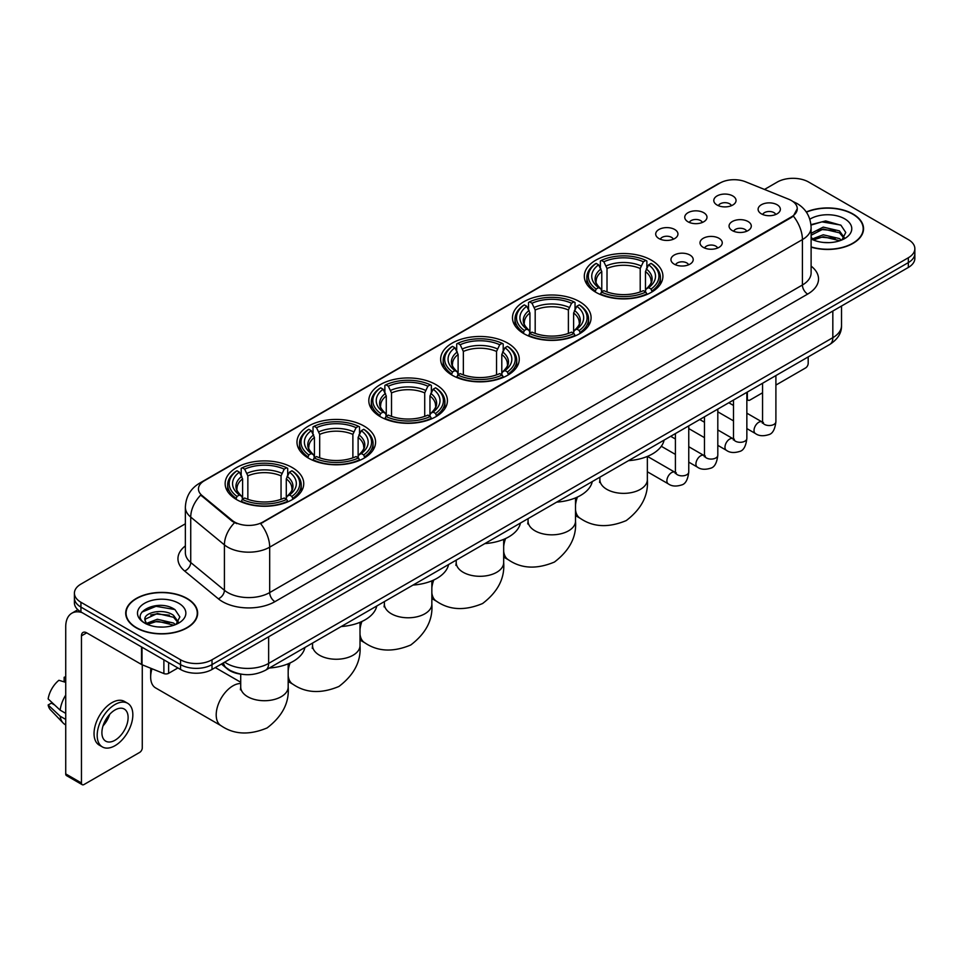 <?xml version="1.0" encoding="UTF-8"?>
<svg xmlns="http://www.w3.org/2000/svg" width="963" height="963" viewBox="0 0 963 963"><rect width="100%" height="100%" fill="white"/><g stroke="black" fill="none" stroke-linecap="round" stroke-linejoin="round"><path stroke-width="1.44" d="M364.074 426.067A39.302 22.691 0 0 0 321.245 421.156A39.302 22.691 0 0 0 296.977 442.113A39.302 22.691 0 0 0 308.497 458.159A39.302 22.691 0 0 0 351.326 463.083A39.302 22.691 0 0 0 375.582 442.113A39.302 22.691 0 0 0 364.074 426.067M579.57 301.648A39.302 22.691 0 0 0 536.74 296.736A39.302 22.691 0 0 0 512.485 317.694A39.302 22.691 0 0 0 523.992 333.74A39.302 22.691 0 0 0 566.822 338.663A39.302 22.691 0 0 0 591.089 317.694A39.302 22.691 0 0 0 579.57 301.648M507.742 343.129A39.302 22.691 0 0 0 464.912 338.206A39.302 22.691 0 0 0 440.645 359.175A39.302 22.691 0 0 0 452.165 375.209A39.302 22.691 0 0 0 494.994 380.132A39.302 22.691 0 0 0 519.25 359.175A39.302 22.691 0 0 0 507.742 343.129M435.902 384.598A39.302 22.691 0 0 0 393.073 379.675A39.302 22.691 0 0 0 368.817 400.644A39.302 22.691 0 0 0 380.325 416.69A39.302 22.691 0 0 0 423.154 421.601A39.302 22.691 0 0 0 447.422 400.644A39.302 22.691 0 0 0 435.902 384.598M292.234 467.549A39.302 22.691 0 0 0 249.405 462.625A39.302 22.691 0 0 0 225.149 483.595A39.302 22.691 0 0 0 236.657 499.628A39.302 22.691 0 0 0 279.487 504.552A39.302 22.691 0 0 0 303.742 483.595A39.302 22.691 0 0 0 292.234 467.549M651.409 260.179A39.302 22.691 0 0 0 608.58 255.255A39.302 22.691 0 0 0 584.312 276.225A39.302 22.691 0 0 0 595.832 292.271A39.302 22.691 0 0 0 638.662 297.182A39.302 22.691 0 0 0 662.917 276.225A39.302 22.691 0 0 0 651.409 260.179M688.003 221.791A11.123 6.416 180 0 1 685.8 219.973A11.123 6.416 180 0 1 689.484 211.992A11.123 6.416 180 0 1 703.736 212.715A11.123 6.416 180 0 1 705.939 219.973A11.123 6.416 180 0 1 688.003 221.791M702.388 222.465A6.669 3.852 0 0 0 700.595 220.587A6.669 3.852 0 0 0 694.022 219.612A6.669 3.852 0 0 0 689.364 222.465M658.957 238.559A11.123 6.416 180 0 1 656.754 236.754A11.123 6.416 180 0 1 660.437 228.773A11.123 6.416 180 0 1 674.69 229.483A11.123 6.416 180 0 1 676.893 236.754A11.123 6.416 180 0 1 658.957 238.559M673.33 239.233A6.669 3.852 0 0 0 671.548 237.355A6.669 3.852 0 0 0 664.964 236.38A6.669 3.852 0 0 0 660.317 239.233M717.062 205.023A11.123 6.416 180 0 1 714.847 203.205A11.123 6.416 180 0 1 718.53 195.224A11.123 6.416 180 0 1 732.783 195.946A11.123 6.416 180 0 1 734.998 203.205A11.123 6.416 180 0 1 717.062 205.023M731.435 205.685A6.669 3.852 0 0 0 729.641 203.807A6.669 3.852 0 0 0 723.069 202.832A6.669 3.852 0 0 0 718.41 205.685M732.313 230.602A11.123 6.416 180 0 1 730.11 228.785A11.123 6.416 180 0 1 733.794 220.804A11.123 6.416 180 0 1 748.046 221.526A11.123 6.416 180 0 1 750.249 228.785A11.123 6.416 180 0 1 732.313 230.602M746.686 231.264A6.669 3.852 0 0 0 744.893 229.387A6.669 3.852 0 0 0 738.32 228.412A6.669 3.852 0 0 0 733.674 231.264M703.267 247.371A11.123 6.416 180 0 1 701.064 245.553A11.123 6.416 180 0 1 704.747 237.572A11.123 6.416 180 0 1 719 238.294A11.123 6.416 180 0 1 721.203 245.553A11.123 6.416 180 0 1 703.267 247.371M717.64 248.045A6.669 3.852 0 0 0 715.846 246.167A6.669 3.852 0 0 0 709.274 245.192A6.669 3.852 0 0 0 704.615 248.045M674.22 264.151A11.123 6.416 180 0 1 672.005 262.333A11.123 6.416 180 0 1 675.689 254.352A11.123 6.416 180 0 1 689.953 255.063A11.123 6.416 180 0 1 692.156 262.333A11.123 6.416 180 0 1 674.22 264.151M688.593 264.813A6.669 3.852 0 0 0 686.8 262.935A6.669 3.852 0 0 0 680.227 261.96A6.669 3.852 0 0 0 675.569 264.813M761.36 213.834A11.123 6.416 180 0 1 759.157 212.016A11.123 6.416 180 0 1 762.84 204.036A11.123 6.416 180 0 1 777.093 204.746A11.123 6.416 180 0 1 779.296 212.016A11.123 6.416 180 0 1 761.36 213.834M775.733 214.496A6.669 3.852 0 0 0 773.951 212.618A6.669 3.852 0 0 0 767.367 211.643A6.669 3.852 0 0 0 762.72 214.496M788.733 199.245A20.018 11.556 180 0 1 791.405 200.545A20.018 11.556 180 0 1 797.268 208.718A20.018 11.556 180 0 1 791.405 216.892L262.875 522.03A20.018 11.556 180 0 1 232.312 520.489L202.086 495.56A20.018 11.556 180 0 1 198.462 488.939A20.018 11.556 180 0 1 204.325 480.766L719.915 183.09A20.018 11.556 180 0 1 745.555 181.79L788.733 199.245M241.424 674.208A22.245 12.844 180 0 1 227.352 668.96L221.406 664.049M811.111 247.154A35.968 20.765 0 0 0 863.546 228.7A35.968 20.765 0 0 0 853.013 214.015A35.968 20.765 0 0 0 806.272 211.98M187.111 598.468A35.968 20.765 0 0 0 147.917 593.978A35.968 20.765 0 0 0 125.708 613.154A35.968 20.765 0 0 0 136.252 627.84A35.968 20.765 0 0 0 175.435 632.342A35.968 20.765 0 0 0 197.644 613.154A35.968 20.765 0 0 0 187.111 598.468M797.268 208.718L793.343 216.073L791.405 217.482L260.624 523.643A25.953 14.987 60 0 1 269.688 547.165A29.66 17.129 180 0 1 227.75 547.165A29.66 17.129 180 0 1 224.415 544.877L190.734 517.095A29.66 17.129 180 0 1 185.365 507.272L185.365 552.69A29.66 17.129 0 0 0 190.734 562.512L224.415 590.283A29.66 17.129 0 0 0 227.75 592.57A29.66 17.129 0 0 0 269.688 592.57L802.42 285A29.66 17.129 0 0 0 811.111 272.89L811.111 227.485A29.66 17.129 180 0 1 802.42 239.594A25.953 14.987 -120 0 0 793.343 216.073M185.365 523.8L80.928 584.096A22.245 12.844 0 0 0 74.416 593.172L74.416 602.862A22.245 12.844 0 0 0 80.928 611.95L180.55 669.466L180.55 664.614A22.245 12.844 0 0 0 212.016 664.614L908.338 262.598A22.245 12.844 0 0 0 914.85 253.522A22.245 12.844 0 0 1 908.338 262.598L212.016 664.614A22.245 12.844 0 0 1 180.55 664.614L80.928 607.099L180.55 664.614L180.55 659.775A22.245 12.844 0 0 0 212.016 659.775L908.338 257.759A22.245 12.844 0 0 0 914.85 248.683A22.245 12.844 0 0 0 908.338 239.594L808.715 182.079A22.245 12.844 0 0 0 777.249 182.079L764.49 189.446M74.416 598.023A22.245 12.844 0 0 0 80.928 607.099A22.245 12.844 0 0 1 74.416 598.023M236.814 523.643L232.312 521.368L200.737 495.078A25.953 17.358 129.5 0 0 190.734 517.095L190.734 562.512A7.415 4.959 -50.5 0 1 184.655 571.023A37.076 21.403 180 0 1 185.365 545.901M74.416 593.172A22.245 12.844 0 0 0 80.928 602.26L180.55 659.775M180.55 669.466A22.245 12.844 0 0 0 212.016 669.466L908.338 267.449A22.245 12.844 0 0 0 914.85 258.361L914.85 248.683M811.111 246.913A35.595 20.548 0 0 0 863.185 228.7A35.595 20.548 0 0 0 852.749 214.171A35.595 20.548 0 0 0 806.404 212.185M823.57 242.459L829.155 242.628M812.459 238.908L823.245 234.791L839.435 238.583L841.397 240.148M813.446 239.943L823.245 236.717L839.784 240.75M811.111 236.501A16.756 9.678 0 0 0 813.603 240.076M811.111 233.323L823.245 227.112L839.435 230.891L844.25 237.548M811.111 235.249L823.245 229.025L839.435 232.817L843.865 238.042M811.267 238.98L812.134 239.51M811.111 238.908A24.171 13.951 0 0 0 844.683 238.571A24.171 13.951 0 0 0 844.683 218.83A24.171 13.951 0 0 0 809.823 219.227M841.963 239.919L845.755 232.48L840.964 225.258L825.688 220.936L810.954 224.656M812.628 239.655L811.111 237.873M811.002 225.089L821.933 221.863L840.639 225.041M816.6 230.518L821.933 229.555L835.282 230.699M816.6 238.21L821.933 237.235L835.282 238.391M746.855 398.237L747.36 398.526A3.708 2.143 120 0 0 748.131 400.223A3.708 2.143 120 0 0 749.984 400.042L762.552 392.784M775.901 385.08L805.562 367.95A3.708 2.143 120 0 0 808.186 363.412L808.186 356.924M747.36 398.526L747.36 392.037M136.505 627.683A35.595 20.548 0 0 0 175.302 632.137A35.595 20.548 0 0 0 197.271 613.154A35.595 20.548 0 0 0 186.846 598.625A35.595 20.548 0 0 0 148.061 594.171A35.595 20.548 0 0 0 126.081 613.154A35.595 20.548 0 0 0 136.505 627.683M157.655 626.913L163.253 627.082M146.545 623.374L157.342 619.257L173.533 623.037L175.483 624.614M147.544 624.409L157.342 621.171L173.882 625.204M146.713 624.12L144.98 620.064A16.756 9.678 0 0 0 147.688 624.542M178.336 622.002L173.533 615.357C163.469 607.846 142.765 612.48 144.98 620.064L144.919 619.317M145.028 620.292L145.485 619.053L157.342 613.491L173.533 617.271L177.962 622.495M176.06 624.373L179.852 616.934L175.061 609.723C158.101 597.529 127.959 613.6 145.365 623.446L146.22 623.976M178.769 603.283A24.171 13.951 0 0 0 144.582 603.283A24.171 13.951 0 0 0 144.582 623.025A24.171 13.951 0 0 0 178.769 623.025A24.171 13.951 0 0 0 178.769 603.283M141.826 612.143L156.018 606.317L174.724 609.507M150.697 614.972L156.018 614.009L169.38 615.152M150.697 622.664L156.018 621.701L169.38 622.844M595.122 291.849L596.181 289.044A35.294 20.379 0 0 1 596.181 263.405L598.601 264.813A31.887 18.405 0 0 0 598.601 287.636L600.996 288.996L601.779 291.861M601.779 290.694L601.779 271.53L598.601 264.813M600.37 267.846L600.37 260.985L601.418 260.383A35.294 20.379 0 0 1 645.812 260.383L643.392 261.78A31.887 18.405 0 0 0 603.849 261.78L607.015 268.496L607.015 291.945M640.214 291.945L640.214 268.496L643.392 261.78M628.526 460.651A40.783 23.545 0 0 0 664.109 440.103M600.37 293.884A36.775 21.234 0 0 0 646.871 293.884L645.812 292.066A35.294 20.379 0 0 1 601.418 292.066L600.37 294.522M646.871 294.522L646.871 293.884M596.181 263.405L595.122 264.006A36.775 21.234 0 0 0 586.84 277.44A36.775 21.234 0 0 0 595.122 290.862M645.812 260.383L646.871 260.985L646.871 267.846M601.418 292.066L603.849 290.67A31.887 18.405 0 0 0 643.392 290.67L645.812 292.066M598.601 287.636L596.181 289.044M603.849 261.78L601.418 260.383M600.996 268.942A28.517 16.467 0 0 0 600.996 288.996L601.129 289.093C597.084 285.168 595.435 282.508 596.181 281.112A27.433 15.841 0 0 1 601.779 271.53M652.12 290.862A36.775 21.234 0 0 0 660.401 277.44A36.775 21.234 0 0 0 652.12 264.006L651.06 263.405A35.294 20.379 0 0 1 651.06 289.044L652.12 291.849M651.06 289.044L648.629 287.636A31.887 18.405 0 0 0 648.629 264.813L651.06 263.405M648.629 264.813L645.463 271.53L645.463 290.694L646.233 288.996L648.629 287.636M645.463 271.53A27.433 15.841 0 0 1 651.06 281.112C651.807 282.52 650.145 285.18 646.101 289.093L646.233 288.996A28.517 16.467 0 0 0 646.233 268.942M645.463 291.861L645.463 290.694M523.282 333.318L524.341 330.514A35.294 20.379 0 0 1 524.341 304.886L526.773 306.282A31.887 18.405 0 0 0 526.773 329.117L529.169 330.478L529.939 333.33M529.939 332.163L529.939 312.999L526.773 306.282M528.531 309.316L528.531 302.454L529.59 301.852A35.294 20.379 0 0 1 573.984 301.852L571.553 303.249A31.887 18.405 0 0 0 532.009 303.249L535.187 309.978L535.187 333.415M568.387 333.415L568.387 309.978L571.553 303.249M556.686 502.12A40.783 23.545 0 0 0 592.269 481.584M528.531 335.365A36.775 21.234 0 0 0 575.043 335.365L573.984 333.535A35.294 20.379 0 0 1 529.59 333.535L528.531 335.991M575.043 335.991L575.043 335.365M524.341 304.886L523.282 305.488A36.775 21.234 0 0 0 515 318.909A36.775 21.234 0 0 0 523.282 332.331M573.984 301.852L575.043 302.454L575.043 309.316M529.59 333.535L532.009 332.139A31.887 18.405 0 0 0 571.553 332.139L573.984 333.535M526.773 329.117L524.341 330.514M532.009 303.249L529.59 301.852M529.169 310.411A28.517 16.467 0 0 0 529.169 330.478L529.301 330.562C525.244 326.65 523.595 323.989 524.354 322.581A27.433 15.841 0 0 1 529.939 312.999M580.28 332.331A36.775 21.234 0 0 0 588.562 318.909A36.775 21.234 0 0 0 580.28 305.488L579.232 304.886A35.294 20.379 0 0 1 579.232 330.514L580.28 333.318M579.232 330.514L576.801 329.117A31.887 18.405 0 0 0 576.801 306.282L579.232 304.886M576.801 306.282L573.623 312.999L573.623 332.163L574.405 330.478L576.801 329.117M573.623 312.999A27.433 15.841 0 0 1 579.22 322.581C579.967 323.989 578.318 326.65 574.273 330.562L574.405 330.478A28.517 16.467 0 0 0 574.405 310.411M573.623 333.33L573.623 332.163M451.454 374.8L452.514 371.983A35.294 20.379 0 0 1 452.514 346.355L454.933 347.751A31.887 18.405 0 0 0 454.933 370.586L457.329 371.947L458.111 374.812M458.111 373.644L458.111 354.468L454.933 347.751M456.703 350.797L456.703 343.923L457.75 343.322A35.294 20.379 0 0 1 502.144 343.322L499.725 344.73A31.887 18.405 0 0 0 460.182 344.73L463.347 351.447L463.347 374.884M496.547 374.884L496.547 351.447L499.725 344.73M484.846 543.601A40.783 23.545 0 0 0 520.441 523.053M456.703 376.834A36.775 21.234 0 0 0 503.204 376.834L502.144 375.016A35.294 20.379 0 0 1 457.75 375.016L456.703 377.46M503.204 377.46L503.204 376.834M452.514 346.355L451.454 346.957A36.775 21.234 0 0 0 443.173 360.379A36.775 21.234 0 0 0 451.454 373.8M502.144 343.322L503.204 343.923L503.204 350.797M457.75 375.016L460.182 373.608A31.887 18.405 0 0 0 499.725 373.608L502.144 375.016M454.933 370.586L452.514 371.983M460.182 344.73L457.75 343.322M457.329 351.88A28.517 16.467 0 0 0 457.329 371.947L457.461 372.031C453.417 368.119 451.767 365.459 452.514 364.062A27.433 15.841 0 0 1 458.111 354.468M508.452 373.8A36.775 21.234 0 0 0 516.734 360.379A36.775 21.234 0 0 0 508.452 346.957L507.393 346.355A35.294 20.379 0 0 1 507.393 371.983L508.452 374.8M507.393 371.983L504.961 370.586A31.887 18.405 0 0 0 504.961 347.751L507.393 346.355M504.961 347.751L501.795 354.468L501.795 373.644L502.566 371.947L504.961 370.586M501.795 354.468A27.433 15.841 0 0 1 507.381 364.062C508.139 365.471 506.478 368.131 502.433 372.031L502.566 371.947A28.517 16.467 0 0 0 502.566 351.88M501.795 374.812L501.795 373.644M379.615 416.269L380.674 413.464A35.294 20.379 0 0 1 380.674 387.824L383.105 389.233A31.887 18.405 0 0 0 383.105 412.056L385.501 413.416L386.271 416.281M386.271 415.113L386.271 395.949L383.105 389.233M384.863 392.266L384.863 385.405L385.922 384.803A35.294 20.379 0 0 1 430.317 384.803L427.885 386.199A31.887 18.405 0 0 0 388.342 386.199L391.52 392.916L391.52 416.365M424.719 416.365L424.719 392.916L427.885 386.199M413.019 585.071A40.783 23.545 0 0 0 448.602 564.523M384.863 418.303A36.775 21.234 0 0 0 431.364 418.303L430.317 416.485A35.294 20.379 0 0 1 385.922 416.485L384.863 418.941M431.364 418.941L431.364 418.303M380.674 387.824L379.615 388.426A36.775 21.234 0 0 0 371.333 401.86A36.775 21.234 0 0 0 379.615 415.282M430.317 384.803L431.364 385.405L431.364 392.266M385.922 416.485L388.342 415.089A31.887 18.405 0 0 0 427.885 415.089L430.317 416.485M383.105 412.056L380.674 413.464M388.342 386.199L385.922 384.803M385.501 393.361A28.517 16.467 0 0 0 385.501 413.416L385.633 413.512C381.577 409.588 379.928 406.928 380.674 405.531A27.433 15.841 0 0 1 386.271 395.949M436.612 415.282A36.775 21.234 0 0 0 444.894 401.86A36.775 21.234 0 0 0 436.612 388.426L435.553 387.824A35.294 20.379 0 0 1 435.553 413.464L436.612 416.269M435.553 413.464L433.133 412.056A31.887 18.405 0 0 0 433.133 389.233L435.553 387.824M433.133 389.233L429.955 395.949L429.955 415.113L430.738 413.416L433.133 412.056M429.955 395.949A27.433 15.841 0 0 1 435.553 405.531C436.299 406.94 434.65 409.6 430.605 413.512L430.738 413.416A28.517 16.467 0 0 0 430.738 393.361M429.955 416.281L429.955 415.113M307.787 457.738L308.834 454.933A35.294 20.379 0 0 1 308.834 429.305L311.266 430.702A31.887 18.405 0 0 0 311.266 453.537L313.661 454.897L314.432 457.75M314.432 456.582L314.432 437.419L311.266 430.702M313.023 433.735L313.023 426.874L314.082 426.272A35.294 20.379 0 0 1 358.477 426.272L356.057 427.668A31.887 18.405 0 0 0 316.514 427.668L319.68 434.397L319.68 457.834M352.879 457.834L352.879 434.397L356.057 427.668M341.179 626.54A40.783 23.545 0 0 0 376.774 606.004M313.023 459.784A36.775 21.234 0 0 0 359.536 459.784L358.477 457.955A35.294 20.379 0 0 1 314.082 457.955L313.023 460.41M359.536 460.41L359.536 459.784M308.834 429.305L307.787 429.907A36.775 21.234 0 0 0 299.505 443.329A36.775 21.234 0 0 0 307.787 456.751M358.477 426.272L359.536 426.874L359.536 433.735M314.082 457.955L316.514 456.558A31.887 18.405 0 0 0 356.057 456.558L358.477 457.955M311.266 453.537L308.834 454.933M316.514 427.668L314.082 426.272M313.661 434.831A28.517 16.467 0 0 0 313.661 454.897L313.794 454.981C309.749 451.069 308.1 448.409 308.846 447.001A27.433 15.841 0 0 1 314.432 437.419M364.772 456.751A36.775 21.234 0 0 0 373.066 443.329A36.775 21.234 0 0 0 364.772 429.907L363.725 429.305A35.294 20.379 0 0 1 363.725 454.933L364.772 457.738M363.725 454.933L361.294 453.537A31.887 18.405 0 0 0 361.294 430.702L363.725 429.305M361.294 430.702L358.128 437.419L358.128 456.582L358.898 454.897L361.294 453.537M358.128 437.419A27.433 15.841 0 0 1 363.713 447.001C364.459 448.409 362.81 451.069 358.766 454.981L358.898 454.897A28.517 16.467 0 0 0 358.898 434.831M358.128 457.75L358.128 456.582M151.985 668.755A23.726 13.699 120 0 0 150.661 677.037L150.661 670.982A16.311 9.413 -60 0 1 150.878 668.31M150.661 677.037A23.726 13.699 120 0 0 155.585 687.895L221.117 725.741A23.726 13.699 -60 0 1 217.482 706.722A23.726 13.699 -60 0 1 232.986 685.812A23.726 13.699 -60 0 1 240.714 683.525M235.947 499.219L237.006 496.402A35.294 20.379 0 0 1 237.006 470.775L239.426 472.171A31.887 18.405 0 0 0 239.426 495.006L241.833 496.366L242.604 499.231M242.604 498.064L242.604 478.888L239.426 472.171M241.195 475.216L241.195 468.343L242.243 467.741A35.294 20.379 0 0 1 286.649 467.741L284.217 469.15A31.887 18.405 0 0 0 244.674 469.15L247.852 475.866L247.852 499.303M281.052 499.303L281.052 475.866L284.217 469.15M269.351 668.021A40.783 23.545 0 0 0 304.934 647.473M241.195 501.254A36.775 21.234 0 0 0 287.696 501.254L286.649 499.436A35.294 20.379 0 0 1 242.243 499.436L241.195 501.879M287.696 501.879L287.696 501.254M237.006 470.775L235.947 471.376A36.775 21.234 0 0 0 227.665 484.798A36.775 21.234 0 0 0 235.947 498.22M286.649 467.741L287.696 468.343L287.696 475.216M242.243 499.436L244.674 498.027A31.887 18.405 0 0 0 284.217 498.027L286.649 499.436M239.426 495.006L237.006 496.402M244.674 469.15L242.243 467.741M241.833 476.3A28.517 16.467 0 0 0 241.833 496.366L241.966 496.451C237.909 492.538 236.26 489.878 237.006 488.482A27.433 15.841 0 0 1 242.604 478.888M292.945 498.22A36.775 21.234 0 0 0 301.226 484.798A36.775 21.234 0 0 0 292.945 471.376L291.885 470.775A35.294 20.379 0 0 1 291.885 496.402L292.945 499.219M291.885 496.402L289.466 495.006A31.887 18.405 0 0 0 289.466 472.171L291.885 470.775M289.466 472.171L286.288 478.888L286.288 498.064L287.07 496.366L289.466 495.006M286.288 478.888A27.433 15.841 0 0 1 291.885 488.482C292.632 489.89 290.982 492.55 286.926 496.451L287.07 496.366A28.517 16.467 0 0 0 287.07 476.3M286.288 499.231L286.288 498.064M168.621 662.58L168.621 673.318L177.926 667.949M82.036 612.588A29.66 17.129 -120 0 0 71.864 613.202A29.66 17.129 -120 0 0 65.725 626.781L65.725 773.903L81.458 782.991L81.458 635.857A7.415 4.285 60 0 1 82.987 632.462A7.415 4.285 60 0 1 86.694 632.835L141.525 664.482L141.525 646.931M81.458 782.991A3.708 2.143 120 0 0 82.216 784.689L66.495 775.6A3.708 2.143 -60 0 1 65.725 773.903M82.216 784.689A3.708 2.143 120 0 0 84.07 784.496L139.659 752.416A3.708 2.143 120 0 0 142.271 747.866L142.271 664.831M168.621 673.318A3.708 2.143 180 0 1 163.879 673.558L142.018 664.723A3.708 2.143 180 0 1 141.525 664.482M115.006 740.246A18.538 10.701 120 0 0 127.116 723.911A18.538 10.701 120 0 0 124.275 709.057A18.538 10.701 120 0 0 115.006 709.972A18.538 10.701 120 0 0 102.897 726.307A18.538 10.701 120 0 0 105.737 741.161A18.538 10.701 120 0 0 115.006 740.246M103.029 725.873A18.538 10.701 120 0 0 109.686 714.353M65.725 677.747L64.148 677.266L64.148 680.985L65.725 681.9M127.622 703.267L124.468 701.449A25.207 14.553 120 0 0 111.864 702.701A25.207 14.553 120 0 0 95.397 724.922A25.207 14.553 120 0 0 99.261 745.121L102.403 746.939A25.207 14.553 120 0 0 115.006 745.687A25.207 14.553 120 0 0 131.486 723.478A25.207 14.553 120 0 0 127.622 703.267A25.207 14.553 120 0 0 115.006 704.519A25.207 14.553 120 0 0 98.539 726.74A25.207 14.553 120 0 0 102.403 746.939M65.725 695.081A24.472 14.132 120 0 0 60.151 710.152L48.15 698.921A19.284 11.135 120 0 1 58.912 680.287L65.725 682.358M65.725 713.366L60.151 710.152M54.638 705L51.376 703.122L48.15 704.976L60.151 716.207L65.725 719.421M60.151 716.207A24.472 14.132 120 0 0 63.173 723.044A24.472 14.132 120 0 0 65.027 724.501L65.725 724.91M65.725 676.833A19.284 11.135 120 0 0 64.148 677.266M48.15 704.976A19.284 11.135 120 0 0 50.425 709.779L63.173 723.044M202.086 495.56L202.086 496.439M232.312 520.489L232.312 521.368M262.875 522.03L262.875 522.632M274.937 601.658A7.415 4.285 60 0 1 269.688 592.57L269.688 547.165L802.42 239.594L802.42 285A7.415 4.285 60 0 0 807.656 294.088L274.937 601.658A37.076 21.403 180 0 1 222.501 601.658A37.076 21.403 180 0 1 218.348 598.793L184.655 571.023M811.111 227.485C810.605 216.819 805.911 208.827 797.039 203.494L793.295 201.676A25.953 12.158 112 0 0 792.946 201.544M202.122 482.27A25.953 14.987 -120 0 0 199.437 483.282C190.554 488.614 185.871 496.607 185.365 507.272M199.437 483.282L717.736 184.041A25.953 14.987 60 0 1 719.698 183.211M234.527 522.74A25.953 17.358 129.5 0 0 224.415 544.877L224.415 590.283A7.415 4.959 -50.5 0 1 218.348 598.793M811.111 266.101A37.076 21.403 180 0 1 807.656 294.088M212.016 659.775L212.016 669.466M908.338 257.759L908.338 267.449M80.928 602.26L80.928 611.95M224.704 662.135A29.66 17.129 0 0 0 226.69 663.411A29.66 17.129 0 0 0 268.641 663.411L832.826 337.676A29.66 17.129 0 0 0 841.518 325.566C841.734 332.933 837.81 339.229 829.757 344.465L265.571 670.2A14.83 8.559 60 0 0 268.641 663.411L268.641 636.772M832.826 311.037L832.826 337.676A14.83 8.559 60 0 1 829.757 344.465M223.5 662.833A14.83 9.919 129.5 0 0 226.088 667.648L221.586 663.94M647.353 456.426L647.353 479.658A23.726 13.699 180 0 1 640.395 489.348A23.726 13.699 180 0 1 606.834 489.348A23.726 13.699 180 0 1 599.889 479.658L599.576 482.451M647.353 479.658C648.568 495.259 641.551 508.897 626.263 520.574C608.532 527.965 593.196 527.23 580.292 518.371A23.726 13.699 -60 0 1 575.513 509.872M575.513 504.985A23.726 13.699 -60 0 1 577.427 497.064M640.214 268.496A27.433 15.841 0 0 0 607.015 268.496M640.997 265.908A28.517 16.467 0 0 0 606.245 265.908M575.513 497.895L575.513 521.127A23.726 13.699 180 0 1 568.567 530.818A23.726 13.699 180 0 1 535.007 530.818A23.726 13.699 180 0 1 528.061 521.127L527.748 523.932M575.513 521.127C576.741 536.74 569.711 550.379 554.435 562.043C536.692 569.446 521.368 568.712 508.464 559.84A23.726 13.699 -60 0 1 503.673 551.342M503.673 546.466A23.726 13.699 -60 0 1 505.587 538.534M568.387 309.978A27.433 15.841 0 0 0 535.187 309.978M569.157 307.39A28.517 16.467 0 0 0 534.405 307.39M503.673 539.376L503.673 562.609A23.726 13.699 180 0 1 496.727 572.287A23.726 13.699 180 0 1 463.167 572.287A23.726 13.699 180 0 1 456.221 562.609L455.908 565.401M503.673 562.609C504.901 578.209 497.883 591.848 482.595 603.524C464.852 610.915 449.528 610.181 436.624 601.321A23.726 13.699 -60 0 1 431.845 592.823M431.845 587.936A23.726 13.699 -60 0 1 433.759 580.003M496.547 351.447A27.433 15.841 0 0 0 463.347 351.447M497.329 348.859A28.517 16.467 0 0 0 462.577 348.859M431.845 580.845L431.845 604.078A23.726 13.699 180 0 1 424.9 613.768A23.726 13.699 180 0 1 391.339 613.768A23.726 13.699 180 0 1 384.381 604.078L384.081 606.871M431.845 604.078C433.073 619.678 426.043 633.317 410.768 644.993C393.024 652.384 377.701 651.65 364.796 642.79A23.726 13.699 -60 0 1 360.006 634.292M360.006 629.405A23.726 13.699 -60 0 1 361.919 621.484M424.719 392.916A27.433 15.841 0 0 0 391.52 392.916M425.49 390.328A28.517 16.467 0 0 0 390.737 390.328M360.006 622.315L360.006 645.547A23.726 13.699 180 0 1 353.06 655.237A23.726 13.699 180 0 1 319.499 655.237A23.726 13.699 180 0 1 312.554 645.547L312.241 648.352M360.006 645.547C361.233 661.16 354.215 674.798 338.928 686.463C321.185 693.866 305.861 693.131 292.957 684.26A23.726 13.699 -60 0 1 288.178 675.761M288.178 670.886A23.726 13.699 -60 0 1 290.092 662.953M352.879 434.397A27.433 15.841 0 0 0 319.68 434.397M353.662 431.809A28.517 16.467 0 0 0 318.909 431.809M288.178 663.796L288.178 687.028A23.726 13.699 180 0 1 281.22 696.706A23.726 13.699 180 0 1 247.672 696.706A23.726 13.699 180 0 1 240.714 687.028L240.413 689.821M281.052 475.866A27.433 15.841 0 0 0 247.852 475.866M281.822 473.278A28.517 16.467 0 0 0 247.07 473.278M775.901 375.558L775.901 421.686A6.669 3.852 180 0 1 773.638 424.575A6.669 3.852 180 0 1 764.514 424.406A6.669 3.852 180 0 1 762.552 421.686L762.335 423.13L762.937 422.637M775.901 421.686C774.986 429.438 772.591 433.759 768.703 434.674C763.19 436.371 758.76 435.998 755.401 433.519A6.669 3.852 -60 0 1 754.378 428.174A6.669 3.852 -60 0 1 758.736 422.288A6.669 3.852 -60 0 1 759.037 422.131A6.669 3.852 -60 0 1 762.082 421.963L763.43 422.492M746.855 392.338L746.855 438.454A6.669 3.852 180 0 1 744.592 441.343A6.669 3.852 180 0 1 735.455 441.186A6.669 3.852 180 0 1 733.505 438.454L733.288 439.898L733.89 439.405M746.855 438.454C745.94 446.206 743.532 450.54 739.656 451.442C734.143 453.152 729.713 452.766 726.355 450.287A6.669 3.852 -60 0 1 725.332 444.942A6.669 3.852 -60 0 1 729.689 439.068A6.669 3.852 -60 0 1 729.99 438.899A6.669 3.852 -60 0 1 733.024 438.731L734.384 439.272M717.808 409.106L717.808 455.222A6.669 3.852 180 0 1 715.545 458.123A6.669 3.852 180 0 1 706.409 457.955A6.669 3.852 180 0 1 704.459 455.222L704.242 456.667L704.844 456.173M717.808 455.222C716.893 462.974 714.486 467.308 710.61 468.211C705.097 469.92 700.655 469.535 697.308 467.067A6.669 3.852 -60 0 1 696.285 461.71A6.669 3.852 -60 0 1 700.643 455.836A6.669 3.852 -60 0 1 700.944 455.668A6.669 3.852 -60 0 1 703.977 455.499L705.337 456.041M688.762 425.875L688.762 472.002A6.669 3.852 180 0 1 686.499 474.891A6.669 3.852 180 0 1 677.362 474.723A6.669 3.852 180 0 1 675.412 472.002L675.195 473.435L675.785 472.941M688.762 472.002C687.847 479.743 685.439 484.076 681.551 484.979C676.05 486.688 671.608 486.303 668.262 483.835A6.669 3.852 -60 0 1 667.239 478.491A6.669 3.852 -60 0 1 671.596 472.604A6.669 3.852 -60 0 1 671.897 472.448A6.669 3.852 -60 0 1 674.931 472.267L676.291 472.809M81.458 635.857L86.694 632.835M142.018 647.22L142.018 664.723M163.879 673.558L163.879 659.836M717.736 184.041L722.491 181.826M265.571 670.2C253.63 676.195 241.701 676.195 229.772 670.2L226.088 667.648M841.518 325.566L841.518 306.017M863.185 231.674L863.185 228.7M748.131 400.223L746.855 399.489M197.271 616.127L197.271 613.154M126.081 616.127L126.081 613.154M580.292 518.371L575.513 515.614M586.84 284.217L586.84 277.44M660.401 284.217L660.401 277.44M599.889 477.179L599.889 479.658M508.464 559.84L503.673 557.083M515 325.699L515 318.909M588.562 325.699L588.562 318.909M528.061 518.66L528.061 521.127M436.624 601.321L431.845 598.553M443.173 367.168L443.173 360.379M516.734 367.168L516.734 360.379M456.221 560.129L456.221 562.609M364.796 642.79L360.006 640.034M371.333 408.637L371.333 401.86M444.894 408.637L444.894 401.86M384.381 601.598L384.381 604.078M292.957 684.26L288.178 681.503M299.505 450.118L299.505 443.329M373.066 450.118L373.066 443.329M312.554 643.067L312.554 645.547M288.178 687.028C289.406 702.629 282.376 716.267 267.1 727.944C249.357 735.335 234.033 734.6 221.117 725.741M227.665 491.587L227.665 484.798M301.226 491.587L301.226 484.798M240.714 682.249L215.291 667.576M240.714 674.124L240.714 687.028M755.401 433.519L746.855 428.583M733.505 420.879L717.808 411.815M762.552 383.262L762.552 421.686M762.082 421.963L746.855 413.175M733.505 405.459L728.81 402.751M726.355 450.287L717.808 445.351M704.459 437.647L688.762 428.583M733.505 400.042L733.505 438.454M733.024 438.731L717.808 429.943M704.459 422.239L699.752 419.519M697.308 467.067L688.762 462.12M675.412 454.416L661.304 446.278M704.459 416.81L704.459 455.222M703.977 455.499L688.762 446.712M675.412 439.008L670.705 436.299M668.262 483.835L647.353 471.762M675.412 433.579L675.412 472.002M674.931 472.267L647.425 456.39M71.864 613.202L77.871 609.735"/></g></svg>
